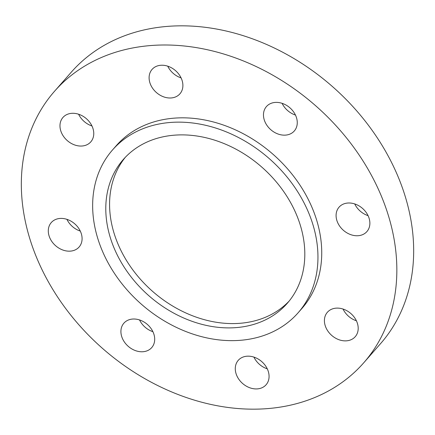 <?xml version="1.0" encoding="UTF-8"?>
<svg xmlns="http://www.w3.org/2000/svg" width="435" height="435" viewBox="0 0 435 435"><rect width="100%" height="100%" fill="white"/><g stroke="black" fill="none" stroke-linecap="round" stroke-linejoin="round"><path stroke-width="0.65" d="M289.079 301.156A109.049 85.586 41.3 0 1 191.949 315.549A109.049 85.586 41.3 0 1 113.752 232.187A109.049 85.586 41.3 0 1 125.307 157.318M109.968 236.499A109.049 85.586 -138.7 0 0 189.812 320.492A109.049 85.586 -138.7 0 0 287.236 303.353A109.049 85.586 -138.7 0 0 300.628 226.282A109.049 85.586 -138.7 0 0 220.79 142.288A109.049 85.586 -138.7 0 0 123.366 159.433A109.049 85.586 -138.7 0 0 109.968 236.499M313.222 225.607A123.453 96.891 -138.7 0 0 222.834 130.522A123.453 96.891 -138.7 0 0 112.545 149.928A123.453 96.891 -138.7 0 0 97.38 237.173A123.453 96.891 -138.7 0 0 187.768 332.258A123.453 96.891 -138.7 0 0 298.057 312.857A123.453 96.891 -138.7 0 0 313.222 225.607M298.057 312.857L301.841 308.546A123.453 96.891 -138.7 0 0 317.006 221.301A123.453 96.891 -138.7 0 0 226.619 126.21A123.453 96.891 -138.7 0 0 116.33 145.616L112.545 149.928M257.025 388.912A18.52 14.534 -138.7 0 0 266.089 384.768A18.52 14.534 -138.7 0 0 265.839 366.297A18.52 14.534 -138.7 0 0 247.33 356.183A18.52 14.534 -138.7 0 0 238.26 360.327A18.52 14.534 -138.7 0 0 238.51 378.793A18.52 14.534 -138.7 0 0 257.025 388.912M356.178 335.45A18.52 14.534 -138.7 0 0 350.121 312.917A18.52 14.534 -138.7 0 0 327.392 312.27A18.52 14.534 -138.7 0 0 326.429 313.532A18.52 14.534 -138.7 0 0 332.487 336.059A18.52 14.534 -138.7 0 0 355.216 336.712A18.52 14.534 -138.7 0 0 356.178 335.45M369.168 218.506A18.52 14.534 -138.7 0 0 355.612 204.243A18.52 14.534 -138.7 0 0 339.072 207.152A18.52 14.534 -138.7 0 0 336.793 220.24A18.52 14.534 -138.7 0 0 350.354 234.503A18.52 14.534 -138.7 0 0 366.895 231.589A18.52 14.534 -138.7 0 0 369.168 218.506M288.389 106.586A18.52 14.534 -138.7 0 0 266.454 106.548A18.52 14.534 -138.7 0 0 272.348 130.957A18.52 14.534 -138.7 0 0 294.283 130.989A18.52 14.534 -138.7 0 0 288.389 106.586M282.103 103.323A18.52 14.534 -138.7 0 0 289.177 111.795A18.52 14.534 -138.7 0 0 295.457 115.052M161.151 65.25A18.52 14.534 -138.7 0 0 152.081 69.393A18.52 14.534 -138.7 0 0 152.332 87.859A18.52 14.534 -138.7 0 0 170.846 97.978A18.52 14.534 -138.7 0 0 179.911 93.835A18.52 14.534 -138.7 0 0 179.66 75.369A18.52 14.534 -138.7 0 0 161.151 65.25M167.736 66.169A18.52 14.534 -138.7 0 0 181.09 77.898M61.993 118.711A18.52 14.534 -138.7 0 0 68.05 141.239A18.52 14.534 -138.7 0 0 90.779 141.892A18.52 14.534 -138.7 0 0 91.741 140.63A18.52 14.534 -138.7 0 0 85.684 118.102A18.52 14.534 -138.7 0 0 62.955 117.45A18.52 14.534 -138.7 0 0 61.993 118.711M78.605 114.226A18.52 14.534 -138.7 0 0 91.959 125.954M129.788 347.576A18.52 14.534 -138.7 0 0 151.717 347.608A18.52 14.534 -138.7 0 0 145.823 323.205A18.52 14.534 -138.7 0 0 123.893 323.172A18.52 14.534 -138.7 0 0 129.788 347.576M139.543 319.948A18.52 14.534 -138.7 0 0 146.611 328.414A18.52 14.534 -138.7 0 0 152.897 331.677M49.003 235.656A18.52 14.534 -138.7 0 0 62.558 249.918A18.52 14.534 -138.7 0 0 79.105 247.009A18.52 14.534 -138.7 0 0 81.378 233.921A18.52 14.534 -138.7 0 0 67.822 219.659A18.52 14.534 -138.7 0 0 51.276 222.568A18.52 14.534 -138.7 0 0 49.003 235.656M66.925 219.343A18.52 14.534 -138.7 0 0 80.279 231.072M388.955 217.446A205.75 161.483 -138.7 0 0 238.309 58.964A205.75 161.483 -138.7 0 0 54.495 91.306A205.75 161.483 -138.7 0 0 29.216 236.716A205.75 161.483 -138.7 0 0 179.862 395.197A205.75 161.483 -138.7 0 0 363.682 362.855A205.75 161.483 -138.7 0 0 388.955 217.446M363.682 362.855L380.505 343.693A205.75 161.483 -138.7 0 0 405.784 198.284A205.75 161.483 -138.7 0 0 255.138 39.802A205.75 161.483 -138.7 0 0 71.318 72.145L54.495 91.306M253.909 357.102A18.52 14.534 -138.7 0 0 267.264 368.831M343.041 309.046A18.52 14.534 -138.7 0 0 356.396 320.774M354.721 203.928A18.52 14.534 -138.7 0 0 368.075 215.657"/></g></svg>
